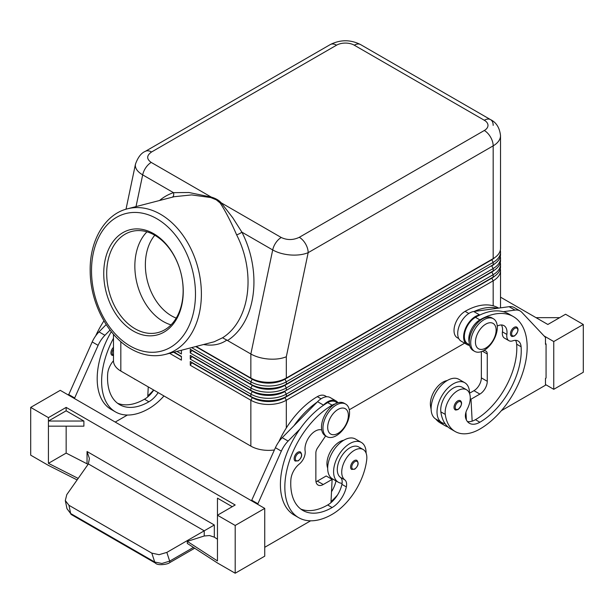 <?xml version="1.0" encoding="UTF-8"?>
<svg xmlns="http://www.w3.org/2000/svg" width="614" height="614" viewBox="0 0 614 614"><rect width="100%" height="100%" fill="white"/><g stroke="black" fill="none" stroke-linecap="round" stroke-linejoin="round"><path stroke-width="0.92" d="M154.782 235.231A48.061 34.131 -104.5 0 0 171.49 315.826A48.061 34.131 -104.5 0 0 176.226 318.106M469.526 393.451A22.987 13.27 120 0 0 469.526 393.236A22.987 13.27 120 0 0 464.767 382.714A22.987 13.27 120 0 0 447.053 388.869A22.987 13.27 120 0 0 437.022 412.002A22.987 13.27 120 0 0 441.781 422.524A22.987 13.27 120 0 0 444.996 423.553A49.427 28.536 -60 0 1 440.844 411.856A17.76 10.254 -60 0 1 447.652 392.899A17.76 10.254 -60 0 1 462.158 387.242L466.586 389.798A17.76 10.254 -60 0 1 470.14 395.938A17.76 10.254 -60 0 1 467.185 409.223A10.446 6.033 120 0 0 465.65 418.019A20.899 12.065 120 0 0 469.426 423.276A20.899 12.065 120 0 0 479.872 422.24A58.507 33.778 120 0 0 521.102 346.757A14.629 8.442 120 0 0 518.109 341.016A14.629 8.442 120 0 0 512.751 340.831A10.446 6.033 -60 0 1 508.929 340.693A10.446 6.033 -60 0 1 506.865 334.43A14.629 8.442 120 0 0 503.987 325.658A14.629 8.442 120 0 0 497.256 326.065M464.767 382.714L458.858 379.306A22.987 13.27 120 0 0 441.144 385.462A22.987 13.27 120 0 0 431.112 408.594A22.987 13.27 120 0 0 435.871 419.116L441.781 422.524M469.242 342.42A15.672 9.049 -60 0 1 471.184 329.741A15.672 9.049 -60 0 1 479.872 319.871A66.865 38.605 -60 0 1 513.304 316.563A66.865 38.605 -60 0 1 523.558 370.142A66.865 38.605 -60 0 1 479.872 429.063A49.427 28.536 -60 0 1 455.158 431.512A49.427 28.536 -60 0 1 445.28 414.419A17.76 10.254 -60 0 1 452.088 395.454A17.76 10.254 -60 0 1 466.586 389.798M469.495 344.776L467.607 343.686A15.672 9.049 -60 0 1 466.747 327.185A15.672 9.049 -60 0 1 475.443 317.315A66.865 38.605 -60 0 1 480.179 314.852L479.657 314.928A16.716 9.647 120 0 0 465.519 328.413A16.716 9.647 120 0 0 467.085 344.584A16.716 9.647 120 0 0 468.098 345.045L469.687 345.582M447.184 380.55A17.76 10.254 120 0 0 430.498 405.885A49.427 28.536 120 0 0 431.128 409.269M498.668 308.113L498.53 308.028A66.865 38.605 120 0 0 465.097 311.344A15.672 9.049 120 0 0 456.409 321.214A15.672 9.049 120 0 0 457.261 337.708L458.788 338.59M460.323 400.658C462.565 402.569 461.835 405.509 458.128 409.484C456.233 410.098 455.22 410.167 455.097 409.707A5.227 3.016 -60 0 1 454.299 405.516A5.227 3.016 -60 0 1 457.706 400.911A5.227 3.016 -60 0 1 460.323 400.658A5.227 3.016 -60 0 1 460.838 401.103M297.836 452.265A5.227 3.016 120 0 0 294.712 456.072A5.227 3.016 120 0 0 295.227 461.06L298.258 460.838C301.881 457.722 302.61 454.774 300.453 452.011A5.227 3.016 120 0 0 297.836 452.265M135.51 163.969L135.333 165.435C135.441 168.888 137.889 172.035 142.678 174.875A12.541 7.238 -60 0 1 145.848 167.622A12.541 7.238 -60 0 1 151.221 162.426C146.401 159.003 146.516 155.526 151.551 151.996L336.549 45.19A12.541 7.238 180 0 1 354.278 45.19L484.308 120.26A12.541 7.238 180 0 1 484.308 130.498L299.31 237.303A12.541 7.238 60 0 1 305.572 243.919A12.541 7.238 60 0 1 308.174 252.661L493.172 145.848A12.541 7.238 -120 0 0 490.571 137.114A12.541 7.238 -120 0 0 484.308 130.498M491.722 265.601A22.987 13.27 180 0 1 491.691 265.616L286.316 384.195A25.074 14.475 180 0 1 268.587 388.432A25.074 14.475 180 0 1 250.85 384.195L190.271 349.22L190.271 352.973L250.85 387.948A25.074 14.475 0 0 0 268.587 392.185A25.074 14.475 0 0 0 286.316 387.948L493.172 268.518A25.074 14.475 0 0 0 500.517 258.287L500.517 260.674A25.074 14.475 180 0 1 493.172 270.904A25.074 14.475 180 0 1 493.172 270.912L286.316 390.335A25.074 14.475 180 0 1 268.587 394.572A25.074 14.475 180 0 1 250.85 390.335L190.271 355.36L190.271 359.113L250.85 394.088A25.074 14.475 0 0 0 268.587 398.332A25.074 14.475 0 0 0 286.316 394.088L493.172 274.665A25.074 14.475 0 0 0 500.517 264.427L500.517 266.814A25.074 14.475 180 0 1 493.172 277.052L286.316 396.475A25.074 14.475 180 0 1 268.587 400.719A25.074 14.475 180 0 1 250.85 396.475L190.271 361.5L190.271 365.253L250.85 400.228L250.85 446.125L120.828 371.056A25.074 14.475 0 0 1 113.483 360.817L113.483 334.285M250.85 446.125A25.074 14.475 0 0 0 268.587 450.369A25.074 14.475 0 0 0 274.397 449.97M190.271 365.253L191.752 362.697L252.331 397.672L250.85 400.228A25.074 14.475 0 0 0 268.587 404.472A25.074 14.475 0 0 0 286.316 400.228L493.172 280.805A25.074 14.475 0 0 0 500.517 270.567A25.074 14.475 0 0 0 500.303 268.694M500.517 307.86L500.517 270.567M190.271 359.113L191.752 356.557L252.331 391.532L250.85 394.088L250.85 396.475L252.331 397.672A22.987 13.27 0 0 0 268.587 401.556A22.987 13.27 0 0 0 284.835 397.672L491.691 278.242A22.987 13.27 0 0 0 494.8 276.016M190.271 352.973L191.752 350.41L252.331 385.385L250.85 387.948L250.85 390.335L252.331 391.532A22.987 13.27 0 0 0 268.587 395.416A22.987 13.27 0 0 0 284.835 391.532L286.316 394.088L286.316 396.475L284.835 397.327A22.987 13.27 180 0 1 268.587 401.218A22.987 13.27 180 0 1 252.331 397.327L190.271 361.5M191.622 347.608L250.85 381.808A25.074 14.475 0 0 0 268.587 386.045A25.074 14.475 0 0 0 286.316 381.808L493.172 262.378A25.074 14.475 0 0 0 500.517 252.139A25.074 14.475 0 0 0 500.303 250.266M491.722 259.461A22.987 13.27 180 0 1 491.691 259.476L286.316 378.055A25.074 14.475 180 0 1 268.587 382.292A25.074 14.475 180 0 1 250.85 378.055L196.112 346.449L252.331 378.907L250.85 378.055L250.85 353.994L227.525 340.524A79.406 56.381 -104.5 0 0 241.885 232.153L232.775 217.801L221.193 202.82A4.183 3.055 -40.9 0 1 220.15 202.988C225.346 210.894 230.833 221.501 236.613 234.817A4.183 0.89 152.8 0 0 241.885 232.153L272.7 249.944C277.643 252.715 283.553 254.396 290.43 254.979C297.314 255.447 303.224 254.672 308.174 252.661L286.316 356.765C281.373 358.768 275.463 359.528 268.587 359.044C261.702 358.453 255.792 356.772 250.85 353.994L272.7 249.944A12.541 7.238 120 0 1 275.878 242.683A12.541 7.238 120 0 1 281.243 237.495L221.193 202.82C218.983 200.279 215.675 198.376 211.277 197.094A4.183 1.527 -73.9 0 1 210.756 197.562L216.274 199.811L220.15 202.988M494.8 263.728A22.987 13.27 0 0 1 491.691 265.962L493.172 268.518L493.172 270.912L286.316 390.335L286.316 387.948L284.835 385.047A22.987 13.27 180 0 1 268.587 388.931A22.987 13.27 180 0 1 252.331 385.047L252.331 385.385A22.987 13.27 0 0 0 268.587 389.276A22.987 13.27 0 0 0 284.835 385.385L493.172 264.764A25.074 14.475 180 0 0 500.517 254.526L500.517 252.139M500.517 264.427A25.074 14.475 0 0 0 500.303 262.546M190.271 355.36L252.331 391.187A22.987 13.27 180 0 0 268.587 395.078A22.987 13.27 180 0 0 284.835 391.187L491.691 272.102A22.987 13.27 0 0 0 494.8 269.868M500.517 258.287A25.074 14.475 0 0 0 500.303 256.406M195.705 346.557L252.331 379.245A22.987 13.27 0 0 0 268.587 383.136A22.987 13.27 0 0 0 284.835 379.245L491.691 259.822A22.987 13.27 0 0 0 494.8 257.588M286.316 356.765L286.316 378.055L493.172 258.624L491.691 259.476L493.172 258.624L493.172 145.848A25.074 14.475 0 0 0 500.517 135.61L500.517 248.386A25.074 14.475 180 0 1 493.172 258.624L491.691 259.476L493.172 262.378L493.172 264.764L286.316 384.195L286.316 381.808L284.835 378.907A22.987 13.27 180 0 1 268.587 382.791A22.987 13.27 180 0 1 252.331 378.907L250.85 378.055M133.276 331.023A54.331 38.582 75.5 0 1 105.078 260.183A54.331 38.582 75.5 0 1 153.707 233.704A54.331 38.582 75.5 0 1 181.913 304.544A54.331 38.582 75.5 0 1 133.276 331.023M154.743 235.208A52.236 37.093 -104.5 0 0 131.826 231.424A52.236 37.093 -104.5 0 0 106.736 275.686A52.236 37.093 -104.5 0 0 135.095 328.782A52.236 37.093 -104.5 0 0 158.005 332.565A52.236 37.093 -104.5 0 0 183.102 288.304A52.236 37.093 -104.5 0 0 154.743 235.208M146.953 231.823A52.236 37.093 -104.5 0 0 136.001 278.741A52.236 37.093 -104.5 0 0 163.247 321.498A52.236 37.093 -104.5 0 0 171.037 324.875M151.551 151.996A12.541 7.238 60 0 0 145.28 151.374L330.286 44.569A12.541 7.238 60 0 1 336.549 45.19M330.286 44.569C340.371 39.503 350.464 39.503 360.548 44.569L490.571 119.638A12.541 7.238 120 0 0 484.308 120.26M236.613 234.817A75.223 53.418 75.5 0 1 222.56 337.769L214.186 341.768L165.189 354.455A75.223 53.418 -104.5 0 0 201.331 290.706A75.223 53.418 -104.5 0 0 160.484 214.248A75.223 53.418 -104.5 0 0 127.497 208.798L174.238 196.703L191.675 194.914L210.756 197.562M151.221 162.426L211.277 197.094L188.951 192.504L173.493 192.666A4.183 2.94 -108.2 0 1 172.342 197.194M336.257 405.01A18.804 10.86 120 0 0 323.969 421.58A18.804 10.86 120 0 0 326.855 436.646A18.804 10.86 120 0 0 336.257 435.717A18.804 10.86 120 0 0 348.537 419.147A18.804 10.86 120 0 0 345.659 404.073A18.804 10.86 120 0 0 336.257 405.01M338.03 409.446A14.629 8.442 120 0 0 327.684 427.359A14.629 8.442 120 0 0 338.03 433.33A14.629 8.442 120 0 0 348.368 415.417A14.629 8.442 120 0 0 338.03 409.446M345.659 404.073L344.178 403.221A18.804 10.86 120 0 0 334.776 404.158A18.804 10.86 120 0 0 322.496 420.728A18.804 10.86 120 0 0 325.374 435.794L326.855 436.646M484.009 350.41A18.804 10.86 -60 0 1 474.607 351.346A18.804 10.86 -60 0 1 471.721 336.272A18.804 10.86 -60 0 1 484.009 319.702A18.804 10.86 -60 0 1 493.41 318.773A18.804 10.86 -60 0 1 496.296 333.839A18.804 10.86 -60 0 1 484.009 350.41M485.781 348.023A14.629 8.442 -60 0 1 475.443 342.052A14.629 8.442 -60 0 1 485.781 324.138A14.629 8.442 -60 0 1 496.127 330.109A14.629 8.442 -60 0 1 485.781 348.023M473.893 350.87A18.804 10.86 -60 0 1 473.125 350.494A18.804 10.86 -60 0 1 470.247 335.421A18.804 10.86 -60 0 1 482.535 318.85A18.804 10.86 -60 0 1 491.937 317.922L493.41 318.773M354.278 460.63A5.227 3.016 120 0 0 351.154 464.43A5.227 3.016 120 0 0 351.668 469.418L354.7 469.203C358.323 466.08 359.052 463.133 356.895 460.37A5.227 3.016 120 0 0 354.278 460.63M278.909 441.635A66.865 38.605 -60 0 1 317.346 396.652A15.672 9.049 -60 0 1 325.182 395.869L326.702 396.751M327.684 468.091A17.76 10.254 -60 0 1 327.078 461.482A17.76 10.254 -60 0 1 343.756 440.261M335.252 403.889A15.672 9.049 120 0 0 332.12 405.179A66.865 38.605 120 0 0 288.434 464.1A66.865 38.605 120 0 0 298.688 517.679A66.865 38.605 120 0 0 332.12 514.371A49.427 28.536 120 0 0 366.712 459.779A17.76 10.254 120 0 0 363.166 449.509A17.76 10.254 120 0 0 350.318 453.424A17.76 10.254 120 0 0 341.852 470.009A17.76 10.254 120 0 0 344.807 479.879A10.446 6.033 -60 0 1 346.342 486.91A20.899 12.065 -60 0 1 332.12 507.548A58.507 33.778 -60 0 1 302.863 510.441A58.507 33.778 -60 0 1 290.882 479.672A14.629 8.442 -60 0 1 299.233 464.1A10.446 6.033 120 0 0 305.12 450.906A14.629 8.442 -60 0 1 310.039 435.802A14.629 8.442 -60 0 1 321.721 429.954M363.166 449.509L358.729 446.954A17.76 10.254 120 0 0 345.882 450.868A17.76 10.254 120 0 0 337.416 467.454A17.76 10.254 120 0 0 340.371 477.324A10.446 6.033 -60 0 1 342.09 483.302A22.987 13.27 -60 0 1 338.352 482.243A22.987 13.27 -60 0 1 333.594 471.721A22.987 13.27 -60 0 1 343.625 448.588A22.987 13.27 -60 0 1 361.339 442.425A22.987 13.27 -60 0 1 366.105 452.948A22.987 13.27 -60 0 1 366.097 453.163M338.352 482.243L332.443 478.828A22.987 13.27 -60 0 1 327.684 468.305A22.987 13.27 -60 0 1 337.715 445.173A22.987 13.27 -60 0 1 355.429 439.018L361.339 442.425M516.765 327.124C519.007 329.035 518.277 331.974 514.57 335.95C512.675 336.564 511.662 336.633 511.539 336.173A5.227 3.016 -60 0 1 510.741 331.982A5.227 3.016 -60 0 1 514.148 327.385A5.227 3.016 -60 0 1 516.765 327.124A5.227 3.016 -60 0 1 517.28 327.569M232.238 506.696L217.463 498.161L217.463 560.927L187.293 541.379L204.224 535.991L209.497 535.538L214.317 537.158L214.317 524.993L87.042 451.513L89.414 458.451L88.37 463.931L66.78 494.638L65.314 500.571L66.972 508.661L70.641 513.511A4.183 2.41 120 0 0 71.408 514.601A4.183 2.41 120 0 0 71.416 514.601L66.972 508.668L65.314 500.571L68.968 505.299L151.811 553.13L154.72 562.048L70.641 513.511L68.968 505.299M88.086 464.337L66.159 453.101L66.159 426.162M214.317 524.993L204.224 530.818L204.224 535.991M193.441 547.404L169.679 561.127L161.912 563.475L154.72 562.048A4.183 2.41 -60 0 0 155.488 563.138A4.183 2.41 -60 0 1 155.488 563.138L71.408 514.601M194.684 548.218L169.679 562.654A4.183 1.044 -120 0 0 169.679 561.127L166.839 552.4L159.049 554.68L151.811 553.13M155.58 563.184A4.183 2.41 -60 0 1 155.488 563.145C157.675 565.924 167.944 564.366 169.679 562.654A4.183 1.044 -120 0 1 169.664 562.662M500.517 297.161L547.841 324.484L565.571 314.245L583.3 324.484L553.751 341.545L553.751 389.314L545.478 384.533M536.022 317.661L559.661 317.661M553.751 389.314L583.3 372.253L583.3 324.484M501.369 410.682L545.478 385.216L545.478 378.393L546.069 378.055L546.069 343.932L545.478 344.27L545.478 337.447L521.8 312.288A20.899 12.065 120 0 0 520.165 310.991L514.256 307.576A20.899 12.065 120 0 0 509.083 306.693L473.747 311.513A16.716 9.647 120 0 0 459.61 324.998A16.716 9.647 120 0 0 461.168 341.177L467.085 344.584M544.065 335.95L553.751 341.545M546.069 343.932L545.478 343.587M187.293 541.379L187.293 543.428L217.463 562.992L235.193 573.23L264.741 556.169L264.741 508.4L60.249 390.335L30.7 407.397L48.429 417.635L66.159 407.397L235.193 504.984L217.463 515.223L235.193 525.461L264.741 508.4M166.839 552.4L204.224 530.818L88.37 463.931M214.317 537.158L217.463 539.199M66.159 410.812L83.888 421.043L48.429 421.043L66.159 410.812L66.159 407.397M83.888 421.043L83.888 426.162L48.429 426.162L48.429 417.635M235.193 573.23L235.193 525.461M310.615 520.81L264.741 547.297M257.65 504.301L281.327 451.129A20.899 12.065 -60 0 1 288.135 441.075L299.862 429.14A66.865 38.605 120 0 0 294.252 515.123A66.865 38.605 120 0 0 296.539 516.274M77.126 479.925L48.452 465.397M78.185 478.413L48.429 463.34L66.159 453.101M48.429 463.34L48.429 426.162M48.429 465.404L30.7 455.166L30.7 407.397M68.522 395.117L92.2 341.937A20.899 12.065 -60 0 1 99.007 331.89L106.191 324.576M520.165 310.991A20.899 12.065 120 0 0 514.992 310.108L503.265 311.705A66.865 38.605 -60 0 1 508.876 314L513.304 316.563M484.001 350.417L485.582 350.955A6.27 3.623 -60 0 1 485.958 351.124A6.27 3.623 -60 0 1 487.263 353.994L487.263 381.294A10.446 6.033 -60 0 1 479.872 394.088L471.007 399.207L472.158 421.15A20.899 12.065 120 0 0 475.443 419.684A58.507 33.778 120 0 0 516.673 344.201A14.629 8.442 120 0 0 515.553 340.333M508.929 340.693L504.493 338.137A10.446 6.033 -60 0 1 502.436 331.867A14.629 8.442 120 0 0 501.423 324.975M481.353 351.638L481.353 377.879A10.446 6.033 -60 0 1 473.962 390.681L469.526 393.236M471.007 399.207L470.247 398.77M465.957 412.209L466.364 419.884M474.269 311.444A66.865 38.605 -60 0 1 497.355 308.289M480.179 314.852A66.865 38.605 -60 0 1 503.265 311.705M455.158 431.512L450.73 428.956A49.427 28.536 -60 0 1 444.996 423.553M467.446 421.588A20.899 12.065 120 0 0 472.158 421.15M113.483 355.583L112.009 355.276A5.227 3.016 -60 0 1 111.495 350.295A5.227 3.016 -60 0 1 113.483 347.355M342.09 483.302A10.446 6.033 -60 0 1 341.906 484.346A20.899 12.065 -60 0 1 330.969 502.666A20.899 12.065 -60 0 1 327.684 504.984A58.507 33.778 -60 0 1 300.73 509.021M337.416 402.938L335.52 401.84A15.672 9.049 120 0 0 327.684 402.623A66.865 38.605 120 0 0 322.949 405.631A66.865 38.605 120 0 0 299.862 429.14M331.422 478.997A20.899 12.065 120 0 0 331.56 478.375A10.446 6.033 120 0 0 331.591 478.252M331.015 501.623A49.427 28.536 120 0 0 337.516 494.984M336.004 480.885A10.446 6.033 -60 0 1 335.996 480.939A20.899 12.065 -60 0 1 331.506 491.73M317.039 402.216A66.865 38.605 120 0 0 293.952 425.725L317.561 401.686A16.716 9.647 -60 0 1 330.132 397.527L336.042 400.942A16.716 9.647 -60 0 1 337.976 402.761M127.405 415.033L115.217 422.071M111.303 331.675A66.865 38.605 120 0 0 111.034 409.346L115.47 411.902A66.865 38.605 -60 0 1 113.483 338.276M74.432 398.524L98.11 345.344A20.899 12.065 -60 0 1 104.917 335.298L110.059 330.071M134.128 378.731A10.446 6.033 120 0 0 134.811 379.252A10.446 6.033 120 0 0 135.61 379.59M148.25 386.889L147.751 396.89A20.899 12.065 -60 0 1 144.474 399.207A58.507 33.778 -60 0 1 117.52 403.237M68.522 394.434L74.432 397.841M147.805 395.846A49.427 28.536 120 0 0 153.623 389.99M103.927 320.892A66.865 38.605 120 0 0 95.692 335.858M163.961 395.961A49.427 28.536 -60 0 1 148.903 408.594A66.865 38.605 -60 0 1 115.47 411.902M153.753 390.067A20.899 12.065 -60 0 1 147.751 396.89M113.483 360.756A14.629 8.442 120 0 0 107.673 373.895A58.507 33.778 120 0 0 119.653 404.664A58.507 33.778 120 0 0 148.903 401.771A20.899 12.065 120 0 0 158.182 392.622M222.56 337.769L227.525 340.524M126.008 209.221L135.464 164.168C137.943 157.268 141.22 153.009 145.28 151.374M176.932 351.415L181.406 353.994L181.406 350.256M181.406 356.381L174.077 352.152L181.406 356.381L181.406 360.134L169.587 353.311M190.271 349.22L252.331 385.047L250.85 384.195L250.85 381.808L252.331 378.907M491.722 271.749A22.987 13.27 180 0 1 491.691 271.764L493.172 270.904M491.691 271.764L493.172 274.665L493.172 277.052L284.835 397.327L286.316 400.228L286.316 427.966M491.722 277.889A22.987 13.27 180 0 1 491.691 277.904L493.172 277.052M464.637 343.172L349.282 409.768M181.406 350.586L181.015 350.356M181.406 356.726L173.67 352.259M325.612 435.932L317.545 447.967A6.27 3.623 120 0 0 315.865 452.948L315.865 480.248A10.446 6.033 120 0 0 318.029 485.029A10.446 6.033 120 0 0 323.256 484.515L332.12 479.396L330.969 502.666M322.949 405.631L323.471 405.102A16.716 9.647 -60 0 1 336.042 400.942M257.65 503.618L251.74 500.21L275.417 447.713A20.899 12.065 -60 0 1 282.225 437.667L293.952 425.725M251.74 500.894L251.74 500.21M332.12 479.396L326.211 475.98L317.346 481.1A10.446 6.033 120 0 1 315.987 481.737M465.627 417.919A20.899 12.065 120 0 0 466.249 417.735M447.951 426.945A49.427 28.536 -60 0 1 444.82 425.54A49.427 28.536 -60 0 1 440.192 421.603M435.756 419.047A49.427 28.536 120 0 0 440.384 422.985L444.82 425.54M475.443 317.315L479.872 319.871M430.498 405.885L431.228 406.307M458.297 409.101A4.39 2.533 -60 0 1 455.197 407.312A4.39 2.533 -60 0 1 458.297 401.94A4.39 2.533 -60 0 1 460.93 402.101A4.39 2.533 -60 0 1 461.014 405.685A4.39 2.533 -60 0 1 458.297 409.101M295.802 456.486A4.39 2.533 120 0 0 295.718 460.178A4.39 2.533 120 0 0 298.427 460.454A4.39 2.533 120 0 0 301.535 455.081A4.39 2.533 120 0 0 298.427 453.293A4.39 2.533 120 0 0 295.802 456.486M136.016 206.596L142.678 174.875L173.493 192.666A79.406 56.381 -104.5 0 0 159.525 200.509M120.828 371.056L120.828 341.645M491.691 277.904L493.172 280.805L493.172 305.803M493.172 125.379A12.541 7.238 120 0 0 490.571 119.638L360.548 44.569A12.541 7.238 120 0 0 354.278 45.19M156.854 218.73A71.047 50.448 75.5 0 1 193.732 311.367A71.047 50.448 75.5 0 1 130.137 345.997A71.047 50.448 75.5 0 1 93.259 253.359A71.047 50.448 75.5 0 1 156.854 218.73M352.244 464.844A4.39 2.533 120 0 0 352.16 468.536A4.39 2.533 120 0 0 354.869 468.82A4.39 2.533 120 0 0 357.977 463.44A4.39 2.533 120 0 0 354.869 461.651A4.39 2.533 120 0 0 352.244 464.844M317.346 396.652L321.061 398.793M514.739 335.574A4.39 2.533 -60 0 1 511.639 333.778A4.39 2.533 -60 0 1 514.739 328.406A4.39 2.533 -60 0 1 517.372 328.567A4.39 2.533 -60 0 1 517.456 332.151A4.39 2.533 -60 0 1 514.739 335.574M87.042 451.513L87.042 463.677M487.263 353.994L482.435 351.216M487.263 381.294L481.353 377.879M479.872 394.088L473.962 390.681M514.992 310.108L509.083 306.693M479.657 314.928L473.747 311.513M113.483 349.12A4.39 2.533 120 0 0 112.585 350.709A4.39 2.533 120 0 0 113.483 355.069M340.371 477.324L344.807 479.879M341.906 484.346L346.342 486.91M327.684 504.984L332.12 507.548M327.684 402.623L332.12 405.179M331.56 478.375L335.996 480.939M92.2 341.937L98.11 345.344M99.007 331.89L104.917 335.298M148.903 401.771L144.474 399.207M203.587 344.515C212.551 346.058 220.296 344.584 226.804 340.11L226.965 339.995M299.31 237.303C293.193 240.212 287.175 240.274 281.243 237.495M252.331 385.047L250.85 384.195M323.471 405.102L317.561 401.686M288.135 441.075L282.225 437.667M281.327 451.129L275.417 447.713M323.256 484.515L317.346 481.1M465.097 311.344L468.812 313.485M465.542 413.966L466.064 414.273M502.436 331.867L506.865 334.43M516.673 344.201L521.102 346.757M475.443 419.684L479.872 422.24M440.844 411.856L445.28 414.419M127.497 208.798C104.756 214.309 89.437 240.903 90.189 271.242C90.281 302.648 107.481 335.812 130.897 348.875C142.318 355.391 153.746 357.248 165.189 354.455M473.125 350.494L474.607 351.346M321.744 430.084L321.322 429.838M298.688 517.679L294.252 515.123M490.571 119.638C496.312 122.439 499.627 127.766 500.517 135.61"/></g></svg>

